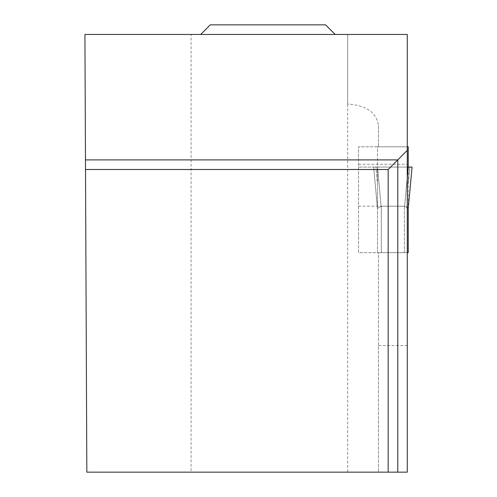 <?xml version="1.0" encoding="UTF-8"?>
<svg xmlns="http://www.w3.org/2000/svg" width="497" height="497" viewBox="0 0 497 497"><rect width="100%" height="100%" fill="white"/><g stroke="black" fill="none" stroke-linecap="round" stroke-linejoin="round"><path stroke-width="0.37" stroke-dasharray="2.48 1.86" d="M377.484 252.662L377.484 208.361L377.484 252.662L381.329 252.662L377.484 252.662M407.273 177.41L404.595 206.236L381.329 206.193L381.329 252.662L404.39 252.662L381.329 252.662L381.329 206.193L377.484 208.361L381.124 206.236L377.484 167.067L375.987 167.067L377.484 184.337L375.987 167.067L373.645 167.067L412.075 167.067L377.484 167.067L408.236 167.067L408.236 208.423L408.236 146.801L377.484 146.801L377.484 208.423L377.484 167.067L373.645 167.067L377.484 208.423L373.638 167.067L407.273 167.067L407.273 146.801L377.484 146.801L377.484 167.067L381.124 206.236L404.39 206.193L407.273 207.367M407.273 345.595L378.447 345.595L378.447 472.15L407.273 472.15L407.273 252.662L404.39 252.662L408.236 252.662L408.236 208.361L404.595 206.236L408.236 167.067L412.075 167.067L408.236 208.423M408.236 184.337L409.733 167.067L408.236 184.337M408.236 167.067L412.075 167.067L408.242 208.398M378.447 125.567L378.447 146.801L378.447 125.567C376.583 112.515 366.339 105.339 347.695 104.035L347.695 34.461L191.072 34.461L191.072 472.15L86.832 472.15L84.925 34.461L191.072 34.461M407.273 252.662L407.273 167.067L358.499 167.067L358.499 252.662L407.273 252.662L378.447 252.662L378.447 472.15L347.695 472.15L347.695 34.461L407.273 34.461L407.273 146.801L358.499 146.801L358.499 252.662L378.447 252.662L378.447 345.595M335.202 34.461L200.676 34.461L335.202 34.461M191.072 472.15L347.695 472.15M388.157 472.15L388.157 169.502L85.515 169.502M358.499 206.193L407.273 206.193M407.273 146.801L358.499 146.801L358.499 167.067L407.273 167.067M210.287 24.85L325.597 24.85M404.39 252.662L404.39 206.193L404.39 252.662M358.499 164.246L407.273 164.246"/><path stroke-width="0.75" d="M407.273 252.662L408.236 252.662L408.236 208.361L407.273 207.367M407.273 146.801L408.236 146.801L408.236 167.067L412.075 167.067L408.236 208.423M408.236 167.067L407.273 167.067L408.236 167.067L407.273 177.41M388.157 472.15L407.273 472.15L407.273 34.461L84.925 34.461L86.832 472.15L388.157 472.15L388.157 169.502L85.515 169.502M407.273 150.392L397.768 159.897L85.472 159.897M397.768 472.15L397.768 159.897L388.157 169.502M335.202 34.461L325.597 24.85L210.287 24.85L200.676 34.461M407.273 167.067L412.075 167.067L408.242 208.398"/></g></svg>

